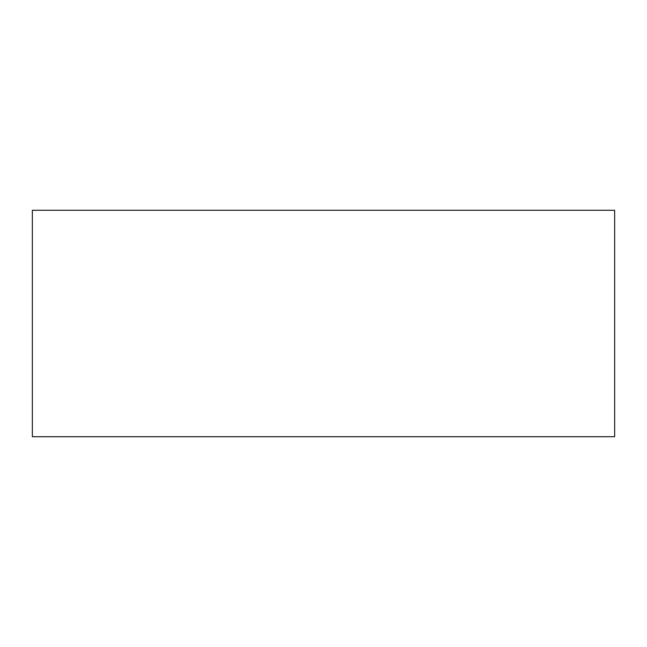 <?xml version="1.0" encoding="UTF-8"?>
<svg xmlns="http://www.w3.org/2000/svg" width="647" height="647" viewBox="0 0 647 647"><rect width="100%" height="100%" fill="white"/><g stroke="black" fill="none" stroke-linecap="round" stroke-linejoin="round"><path stroke-width="0.97" d="M614.65 210.275L614.65 436.725L32.35 436.725L32.35 210.275L614.65 210.275"/></g></svg>
